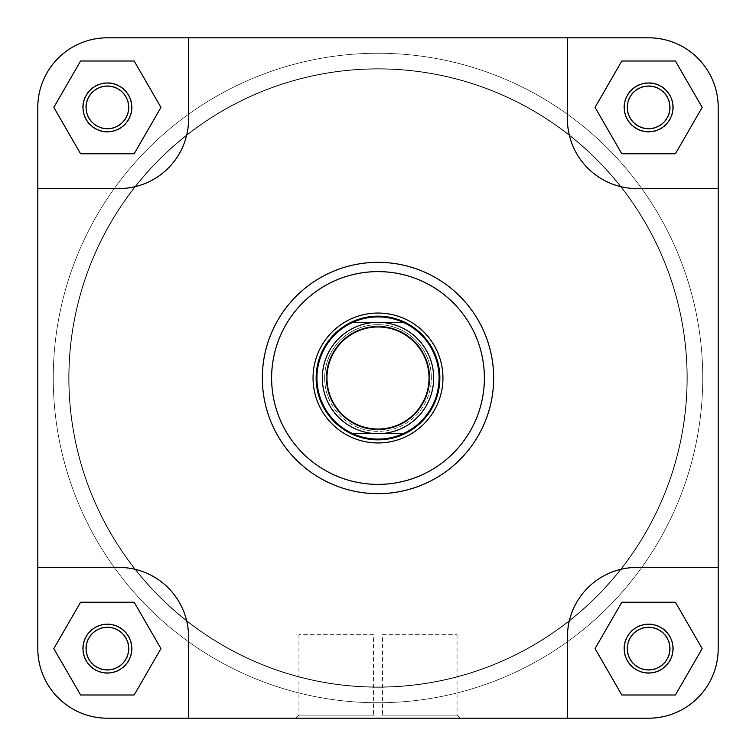 <?xml version="1.0" encoding="UTF-8"?>
<svg xmlns="http://www.w3.org/2000/svg" width="756" height="756" viewBox="0 0 756 756"><rect width="100%" height="100%" fill="white"/><g stroke="black" fill="none" stroke-linecap="round" stroke-linejoin="round"><path stroke-width="0.57" stroke-dasharray="3.78 2.83" d="M665.696 94.084A21.65 21.65 0 0 1 661.916 124.466A21.65 21.65 0 0 1 631.534 120.686A21.65 21.65 0 0 0 661.916 124.466A21.65 21.65 0 0 0 665.696 94.084A21.65 21.65 0 0 0 635.314 90.304A21.65 21.65 0 0 0 631.534 120.686A21.65 21.65 0 0 1 635.314 90.304A21.65 21.65 0 0 1 665.696 94.084M629.096 122.595A24.74 24.74 0 0 0 663.815 126.904A24.74 24.74 0 0 0 668.134 92.185A24.74 24.74 0 0 1 663.815 126.904A24.74 24.74 0 0 1 629.096 122.595A24.74 24.74 0 0 1 633.405 87.866A24.74 24.74 0 0 1 668.134 92.185A24.74 24.74 0 0 0 633.405 87.866A24.74 24.74 0 0 0 629.096 122.595M665.696 635.314A21.65 21.65 0 0 1 661.916 665.696A21.65 21.65 0 0 1 631.534 661.916A21.65 21.65 0 0 0 661.916 665.696A21.65 21.65 0 0 0 665.696 635.314A21.65 21.65 0 0 0 635.314 631.534A21.65 21.65 0 0 0 631.534 661.916A21.65 21.65 0 0 1 635.314 631.534A21.65 21.65 0 0 1 665.696 635.314M629.096 663.815A24.74 24.74 0 0 0 663.815 668.134A24.74 24.74 0 0 0 668.134 633.405A24.74 24.74 0 0 1 663.815 668.134A24.74 24.74 0 0 1 629.096 663.815A24.74 24.74 0 0 1 633.405 629.096A24.74 24.74 0 0 1 668.134 633.405A24.74 24.74 0 0 0 633.405 629.096A24.74 24.74 0 0 0 629.096 663.815M429.805 378A51.805 51.805 0 0 1 378 429.805A51.805 51.805 0 0 1 326.195 378A51.805 51.805 0 0 0 378 429.805A51.805 51.805 0 0 0 429.805 378A51.805 51.805 0 0 0 378 326.195A51.805 51.805 0 0 0 326.195 378A51.805 51.805 0 0 1 378 326.195A51.805 51.805 0 0 1 429.805 378A51.805 51.805 0 0 0 378 326.195A51.805 51.805 0 0 0 326.195 378A51.805 51.805 0 0 1 378 326.195A51.805 51.805 0 0 1 429.805 378M687.27 378A309.27 309.27 0 0 0 378 68.73A309.27 309.27 0 0 0 68.73 378A309.27 309.27 0 0 0 378 687.27A309.27 309.27 0 0 0 687.27 378A309.27 309.27 0 0 0 378 68.73A309.27 309.27 0 0 0 68.73 378A309.27 309.27 0 0 0 378 687.27A309.27 309.27 0 0 0 687.27 378A309.27 309.27 0 0 0 378 68.73A309.27 309.27 0 0 0 68.73 378A309.27 309.27 0 0 0 378 687.27A309.27 309.27 0 0 0 687.27 378A309.27 309.27 0 0 0 378 68.73A309.27 309.27 0 0 0 68.73 378A309.27 309.27 0 0 0 378 687.27A309.27 309.27 0 0 0 687.27 378A309.27 309.27 0 0 1 378 687.27A309.27 309.27 0 0 1 68.73 378A309.27 309.27 0 0 1 378 68.73A309.27 309.27 0 0 1 687.27 378A309.27 309.27 0 0 1 378 687.27A309.27 309.27 0 0 1 68.73 378A309.27 309.27 0 0 1 378 68.73A309.27 309.27 0 0 1 687.27 378M439.85 378A61.85 61.85 0 0 0 378 316.15A61.85 61.85 0 0 0 316.15 378A61.85 61.85 0 0 0 378 439.85A61.85 61.85 0 0 0 439.85 378A61.85 61.85 0 0 0 378 316.15A61.85 61.85 0 0 0 316.15 378A61.85 61.85 0 0 0 378 439.85A61.85 61.85 0 0 0 439.85 378A61.85 61.85 0 0 0 378 316.15A61.85 61.85 0 0 0 316.15 378A61.85 61.85 0 0 0 378 439.85A61.85 61.85 0 0 0 439.85 378M439.085 378A61.085 61.085 0 0 0 403.137 322.33L352.863 322.33A61.085 61.085 0 0 0 352.863 433.67L403.137 433.67A61.085 61.085 0 0 0 439.085 378M433.67 378A55.67 55.67 0 0 0 378 322.33A55.67 55.67 0 0 0 322.33 378A55.67 55.67 0 0 0 378 433.67A55.67 55.67 0 0 0 433.67 378M131.742 648.61A24.353 24.353 0 0 0 107.39 624.258A24.353 24.353 0 0 0 83.028 648.61A24.353 24.353 0 0 1 107.39 624.258A24.353 24.353 0 0 1 131.742 648.61A24.353 24.353 0 0 1 107.39 672.972A24.353 24.353 0 0 1 83.028 648.61A24.353 24.353 0 0 0 107.39 672.972A24.353 24.353 0 0 0 131.742 648.61M86.127 648.61A21.262 21.262 0 0 1 107.39 627.348A21.262 21.262 0 0 1 128.652 648.61A21.262 21.262 0 0 0 107.39 627.348A21.262 21.262 0 0 0 86.127 648.61A21.262 21.262 0 0 0 107.39 669.873A21.262 21.262 0 0 0 128.652 648.61A21.262 21.262 0 0 1 107.39 669.873A21.262 21.262 0 0 1 86.127 648.61A21.262 21.262 0 0 1 107.39 627.348A21.262 21.262 0 0 1 128.652 648.61A21.262 21.262 0 0 1 107.39 669.873A21.262 21.262 0 0 1 86.127 648.61M672.972 648.61A24.353 24.353 0 0 0 648.61 624.258A24.353 24.353 0 0 0 624.258 648.61A24.353 24.353 0 0 1 648.61 624.258A24.353 24.353 0 0 1 672.972 648.61A24.353 24.353 0 0 1 648.61 672.972A24.353 24.353 0 0 1 624.258 648.61A24.353 24.353 0 0 0 648.61 672.972A24.353 24.353 0 0 0 672.972 648.61M627.348 648.61A21.262 21.262 0 0 1 648.61 627.348A21.262 21.262 0 0 1 669.873 648.61A21.262 21.262 0 0 0 648.61 627.348A21.262 21.262 0 0 0 627.348 648.61A21.262 21.262 0 0 0 648.61 669.873A21.262 21.262 0 0 0 669.873 648.61A21.262 21.262 0 0 1 648.61 669.873A21.262 21.262 0 0 1 627.348 648.61A21.262 21.262 0 0 1 648.61 627.348A21.262 21.262 0 0 1 669.873 648.61A21.262 21.262 0 0 1 648.61 669.873A21.262 21.262 0 0 1 627.348 648.61M672.972 107.39A24.353 24.353 0 0 0 648.61 83.028A24.353 24.353 0 0 0 624.258 107.39A24.353 24.353 0 0 1 648.61 83.028A24.353 24.353 0 0 1 672.972 107.39A24.353 24.353 0 0 1 648.61 131.742A24.353 24.353 0 0 1 624.258 107.39A24.353 24.353 0 0 0 648.61 131.742A24.353 24.353 0 0 0 672.972 107.39M627.348 107.39A21.262 21.262 0 0 1 648.61 86.127A21.262 21.262 0 0 1 669.873 107.39A21.262 21.262 0 0 0 648.61 86.127A21.262 21.262 0 0 0 627.348 107.39A21.262 21.262 0 0 0 648.61 128.652A21.262 21.262 0 0 0 669.873 107.39A21.262 21.262 0 0 1 648.61 128.652A21.262 21.262 0 0 1 627.348 107.39A21.262 21.262 0 0 1 648.61 86.127A21.262 21.262 0 0 1 669.873 107.39A21.262 21.262 0 0 1 648.61 128.652A21.262 21.262 0 0 1 627.348 107.39M131.742 107.39A24.353 24.353 0 0 0 107.39 83.028A24.353 24.353 0 0 0 83.028 107.39A24.353 24.353 0 0 1 107.39 83.028A24.353 24.353 0 0 1 131.742 107.39A24.353 24.353 0 0 1 107.39 131.742A24.353 24.353 0 0 1 83.028 107.39A24.353 24.353 0 0 0 107.39 131.742A24.353 24.353 0 0 0 131.742 107.39M86.127 107.39A21.262 21.262 0 0 1 107.39 86.127A21.262 21.262 0 0 1 128.652 107.39A21.262 21.262 0 0 0 107.39 86.127A21.262 21.262 0 0 0 86.127 107.39A21.262 21.262 0 0 0 107.39 128.652A21.262 21.262 0 0 0 128.652 107.39A21.262 21.262 0 0 1 107.39 128.652A21.262 21.262 0 0 1 86.127 107.39A21.262 21.262 0 0 1 107.39 86.127A21.262 21.262 0 0 1 128.652 107.39A21.262 21.262 0 0 1 107.39 128.652A21.262 21.262 0 0 1 86.127 107.39M382.46 634.7L457.049 634.7L382.46 634.7L382.46 715.11L457.049 715.11L460.139 718.2L379.361 718.2L460.139 718.2M457.049 634.7L457.049 715.11L382.46 715.11L379.361 718.2M262.332 378A115.668 115.668 0 0 0 378 493.668A115.668 115.668 0 0 0 493.668 378A115.668 115.668 0 0 1 378 493.668A115.668 115.668 0 0 1 262.332 378A115.668 115.668 0 0 1 378 262.332A115.668 115.668 0 0 1 493.668 378A115.668 115.668 0 0 0 378 262.332A115.668 115.668 0 0 0 262.332 378A115.668 115.668 0 0 0 378 493.668A115.668 115.668 0 0 0 493.668 378A115.668 115.668 0 0 0 378 262.332A115.668 115.668 0 0 0 262.332 378A115.668 115.668 0 0 1 378 262.332A115.668 115.668 0 0 1 493.668 378M686.968 378A308.968 308.968 0 0 1 378 686.968A308.968 308.968 0 0 1 69.032 378A308.968 308.968 0 0 1 378 69.032A308.968 308.968 0 0 1 686.968 378A308.968 308.968 0 0 1 378 686.968A308.968 308.968 0 0 1 69.032 378A308.968 308.968 0 0 1 378 69.032A308.968 308.968 0 0 1 686.968 378M37.8 648.61A69.59 69.59 0 0 0 107.39 718.2A69.59 69.59 0 0 1 37.8 648.61L37.8 107.39A69.59 69.59 0 0 1 107.39 37.8L188.575 37.8L188.575 118.985A69.59 69.59 0 0 1 118.985 188.575L37.8 188.575L37.8 107.39A69.59 69.59 0 0 1 107.39 37.8A69.59 69.59 0 0 0 37.8 107.39L37.8 567.425L118.985 567.425A69.59 69.59 0 0 1 188.575 637.015L188.575 718.2L107.39 718.2A69.59 69.59 0 0 1 37.8 648.61L37.8 188.575L118.985 188.575L37.8 188.575M80.599 61L134.171 61L160.952 107.39L134.171 153.78L80.599 153.78L53.818 107.39L80.599 61L134.171 61L160.952 107.39L134.171 153.78L80.599 153.78L53.818 107.39L80.599 61L53.818 107.39L80.599 153.78L134.171 153.78L160.952 107.39L134.171 61L80.599 61M718.2 648.61A69.59 69.59 0 0 1 648.61 718.2A69.59 69.59 0 0 0 718.2 648.61L718.2 107.39A69.59 69.59 0 0 0 648.61 37.8A69.59 69.59 0 0 1 718.2 107.39L718.2 188.575L637.015 188.575A69.59 69.59 0 0 1 567.425 118.985L567.425 37.8L648.61 37.8A69.59 69.59 0 0 1 718.2 107.39L718.2 648.61A69.59 69.59 0 0 1 648.61 718.2L567.425 718.2L567.425 637.015A69.59 69.59 0 0 1 637.015 567.425L718.2 567.425L718.2 188.575L637.015 188.575A69.59 69.59 0 0 1 567.425 118.985L567.425 37.8L567.425 118.985A69.59 69.59 0 0 0 637.015 188.575L718.2 188.575M675.401 61L702.182 107.39L675.401 153.78L621.829 153.78L595.048 107.39L621.829 61L675.401 61L702.182 107.39L675.401 153.78L621.829 153.78L595.048 107.39L621.829 61L675.401 61L621.829 61L595.048 107.39L621.829 153.78L675.401 153.78L702.182 107.39L675.401 61M621.829 602.22L675.401 602.22L702.182 648.61L675.401 695L621.829 695L595.048 648.61L621.829 602.22L675.401 602.22L702.182 648.61L675.401 695L621.829 695L595.048 648.61L621.829 602.22L595.048 648.61L621.829 695L675.401 695L702.182 648.61L675.401 602.22L621.829 602.22M160.952 648.61L134.171 695L80.599 695L53.818 648.61L80.599 602.22L134.171 602.22L160.952 648.61L134.171 695L80.599 695L53.818 648.61L80.599 602.22L134.171 602.22L160.952 648.61L134.171 602.22L80.599 602.22L53.818 648.61L80.599 695L134.171 695L160.952 648.61M107.39 37.8L648.61 37.8L188.575 37.8L188.575 118.985A69.59 69.59 0 0 1 118.985 188.575A69.59 69.59 0 0 0 188.575 118.985L188.575 37.8L567.425 37.8M107.39 718.2L648.61 718.2L188.575 718.2L567.425 718.2L567.425 637.015A69.59 69.59 0 0 1 637.015 567.425L718.2 567.425L637.015 567.425A69.59 69.59 0 0 0 567.425 637.015L567.425 718.2M188.575 637.015L188.575 718.2L188.575 637.015A69.59 69.59 0 0 0 118.985 567.425A69.59 69.59 0 0 1 188.575 637.015M37.8 567.425L118.985 567.425L37.8 567.425M124.466 94.084A21.65 21.65 0 0 1 120.686 124.466A21.65 21.65 0 0 1 90.304 120.686A21.65 21.65 0 0 0 120.686 124.466A21.65 21.65 0 0 0 124.466 94.084A21.65 21.65 0 0 0 94.084 90.304A21.65 21.65 0 0 0 90.304 120.686A21.65 21.65 0 0 1 94.084 90.304A21.65 21.65 0 0 1 124.466 94.084M87.866 122.595A24.74 24.74 0 0 0 122.595 126.904A24.74 24.74 0 0 0 126.904 92.185A24.74 24.74 0 0 1 122.595 126.904A24.74 24.74 0 0 1 87.866 122.595A24.74 24.74 0 0 1 92.185 87.866A24.74 24.74 0 0 1 126.904 92.185A24.74 24.74 0 0 0 92.185 87.866A24.74 24.74 0 0 0 87.866 122.595M373.54 634.7L298.951 634.7L373.54 634.7L373.54 715.11L298.951 715.11L295.861 718.2L376.639 718.2L295.861 718.2M298.951 634.7L298.951 715.11L373.54 715.11L376.639 718.2M702.74 378A324.74 324.74 0 0 1 378 702.74A324.74 324.74 0 0 1 53.26 378A324.74 324.74 0 0 1 378 53.26A324.74 324.74 0 0 1 702.74 378A324.74 324.74 0 0 1 378 702.74A324.74 324.74 0 0 1 53.26 378A324.74 324.74 0 0 1 378 53.26A324.74 324.74 0 0 1 702.74 378M124.466 635.314A21.65 21.65 0 0 1 120.686 665.696A21.65 21.65 0 0 1 90.304 661.916A21.65 21.65 0 0 0 120.686 665.696A21.65 21.65 0 0 0 124.466 635.314A21.65 21.65 0 0 0 94.084 631.534A21.65 21.65 0 0 0 90.304 661.916A21.65 21.65 0 0 1 94.084 631.534A21.65 21.65 0 0 1 124.466 635.314M87.866 663.815A24.74 24.74 0 0 0 122.595 668.134A24.74 24.74 0 0 0 126.904 633.405A24.74 24.74 0 0 1 122.595 668.134A24.74 24.74 0 0 1 87.866 663.815A24.74 24.74 0 0 1 92.185 629.096A24.74 24.74 0 0 1 126.904 633.405A24.74 24.74 0 0 0 92.185 629.096A24.74 24.74 0 0 0 87.866 663.815M324.655 378A53.345 53.345 0 0 0 378 431.345A53.345 53.345 0 0 0 431.345 378A53.345 53.345 0 0 1 378 431.345A53.345 53.345 0 0 1 324.655 378A53.345 53.345 0 0 1 378 324.655A53.345 53.345 0 0 1 431.345 378A53.345 53.345 0 0 0 378 324.655A53.345 53.345 0 0 0 324.655 378M484.388 378A106.388 106.388 0 0 1 378 484.388A106.388 106.388 0 0 1 271.612 378A106.388 106.388 0 0 1 378 271.612A106.388 106.388 0 0 1 484.388 378"/><path stroke-width="1.13" d="M429.03 378A51.03 51.03 0 0 0 378 326.97A51.03 51.03 0 0 0 326.97 378A51.03 51.03 0 0 0 378 429.03A51.03 51.03 0 0 0 429.03 378M322.33 378A55.67 55.67 0 0 1 378 322.33A55.67 55.67 0 0 1 433.67 378A55.67 55.67 0 0 1 378 433.67A55.67 55.67 0 0 1 322.33 378M439.85 378A61.85 61.85 0 0 0 378 316.15A61.85 61.85 0 0 0 316.15 378A61.85 61.85 0 0 0 378 439.85A61.85 61.85 0 0 0 439.85 378M403.137 322.33A61.085 61.085 0 0 0 352.863 322.33L403.137 322.33A61.085 61.085 0 0 1 403.137 433.67L352.863 433.67A61.085 61.085 0 0 0 403.137 433.67M352.863 322.33A61.085 61.085 0 0 0 352.863 433.67M718.2 648.61A69.59 69.59 0 0 1 648.61 718.2L567.425 718.2L567.425 637.015A69.59 69.59 0 0 1 637.015 567.425L718.2 567.425L718.2 648.61L718.2 107.39A69.59 69.59 0 0 0 648.61 37.8L567.425 37.8L567.425 118.985A69.59 69.59 0 0 0 637.015 188.575L718.2 188.575M567.425 37.8L107.39 37.8A69.59 69.59 0 0 0 37.8 107.39L37.8 188.575L118.985 188.575A69.59 69.59 0 0 0 188.575 118.985L188.575 37.8L107.39 37.8M567.425 718.2L188.575 718.2L188.575 637.015A69.59 69.59 0 0 0 118.985 567.425L37.8 567.425L37.8 648.61A69.59 69.59 0 0 0 107.39 718.2L188.575 718.2L107.39 718.2M624.258 648.61A24.353 24.353 0 0 1 648.61 624.258A24.353 24.353 0 0 1 672.972 648.61A24.353 24.353 0 0 1 648.61 672.972A24.353 24.353 0 0 1 624.258 648.61M669.873 648.61A21.262 21.262 0 0 0 648.61 627.348A21.262 21.262 0 0 0 627.348 648.61A21.262 21.262 0 0 0 648.61 669.873A21.262 21.262 0 0 0 669.873 648.61M83.028 648.61A24.353 24.353 0 0 1 107.39 624.258A24.353 24.353 0 0 1 131.742 648.61A24.353 24.353 0 0 1 107.39 672.972A24.353 24.353 0 0 1 83.028 648.61M128.652 648.61A21.262 21.262 0 0 0 107.39 627.348A21.262 21.262 0 0 0 86.127 648.61A21.262 21.262 0 0 0 107.39 669.873A21.262 21.262 0 0 0 128.652 648.61M83.028 107.39A24.353 24.353 0 0 1 107.39 83.028A24.353 24.353 0 0 1 131.742 107.39A24.353 24.353 0 0 1 107.39 131.742A24.353 24.353 0 0 1 83.028 107.39M128.652 107.39A21.262 21.262 0 0 0 107.39 86.127A21.262 21.262 0 0 0 86.127 107.39A21.262 21.262 0 0 0 107.39 128.652A21.262 21.262 0 0 0 128.652 107.39M624.258 107.39A24.353 24.353 0 0 1 648.61 83.028A24.353 24.353 0 0 1 672.972 107.39A24.353 24.353 0 0 1 648.61 131.742A24.353 24.353 0 0 1 624.258 107.39M669.873 107.39A21.262 21.262 0 0 0 648.61 86.127A21.262 21.262 0 0 0 627.348 107.39A21.262 21.262 0 0 0 648.61 128.652A21.262 21.262 0 0 0 669.873 107.39M313.05 378A64.95 64.95 0 0 1 378 313.05A64.95 64.95 0 0 1 442.95 378A64.95 64.95 0 0 1 378 442.95A64.95 64.95 0 0 1 313.05 378M493.668 378A115.668 115.668 0 0 1 378 493.668A115.668 115.668 0 0 1 262.332 378A115.668 115.668 0 0 1 378 262.332A115.668 115.668 0 0 1 493.668 378A115.668 115.668 0 0 0 378 262.332A115.668 115.668 0 0 0 262.332 378M37.8 188.575L37.8 648.61M675.401 602.22L621.829 602.22L595.048 648.61L621.829 695L675.401 695L702.182 648.61L675.401 602.22M134.171 602.22L80.599 602.22L53.818 648.61L80.599 695L134.171 695L160.952 648.61L134.171 602.22M134.171 61L80.599 61L53.818 107.39L80.599 153.78L134.171 153.78L160.952 107.39L134.171 61M675.401 61L621.829 61L595.048 107.39L621.829 153.78L675.401 153.78L702.182 107.39L675.401 61M271.612 378A106.388 106.388 0 0 0 378 484.388A106.388 106.388 0 0 0 484.388 378A106.388 106.388 0 0 0 378 271.612A106.388 106.388 0 0 0 271.612 378"/></g></svg>
